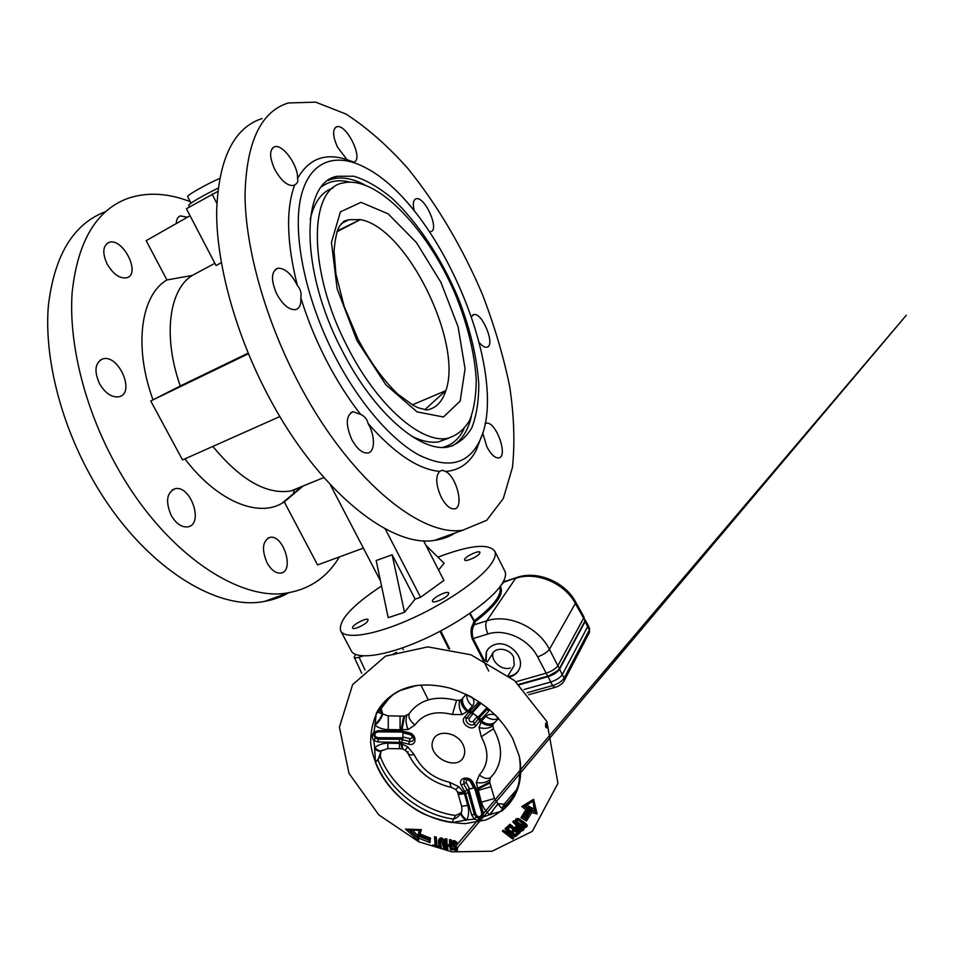 <?xml version="1.0" encoding="UTF-8"?>
<svg xmlns="http://www.w3.org/2000/svg" width="954" height="954" viewBox="0 0 954 954"><rect width="100%" height="100%" fill="white"/><g stroke="black" fill="none" stroke-linecap="round" stroke-linejoin="round"><path stroke-width="1.43" d="M517.533 821.871L517.95 822.288C520.18 825.007 522.494 826.212 524.915 825.89L519.012 820.5C517.462 819.975 516.973 820.44 517.533 821.871M517.807 822.276L516.889 820.333L519.572 819.88L525.01 824.161L525.571 825.425L524.032 826.522L517.879 822.348M526 823.898C530.4 827.13 521.683 829.825 519.167 825.46L516.233 822.801C513.013 814.418 522.875 820.822 526 823.898L519.942 819.367C518.213 818.091 516.961 818.246 516.197 819.808L516.746 822.145L522.387 826.701L526.632 825.246L525.952 823.934M525.559 824.828L525.571 825.425C525.618 828.322 520.335 825.317 517.76 822.408L516.889 820.333M517.807 818.604L517.986 819.438M475.39 709.442L474.52 708.774M462.857 744.358C456.966 731.897 436.837 729.19 433.128 740.185C425.687 756.319 458.433 772.931 464.026 755.711C465.266 752.146 464.872 748.353 462.857 744.358C456.966 731.897 436.837 729.19 433.128 740.185C425.687 756.319 458.433 772.931 464.026 755.711C465.266 752.146 464.872 748.353 462.869 744.358M454.021 840.927L454.187 841.666M457.407 848.595L456.763 848.714M453.46 841.69L452.208 843.074L456.692 848.333L455.595 849.43M440.152 846.794L439.555 847.486C439.365 845.864 436.193 838.459 441.547 837.958C446.627 840.379 443.753 846.758 445.518 848.726L444.182 841.058C443.121 838.077 441.511 837.493 439.365 839.329L440.14 846.77L440.748 846.735M440.557 846.031L440.223 846.627M440.414 839.222L440.343 837.946M444.707 846.866L444.886 847.605M445.518 848.726L443.693 848.356L444.29 847.665L443.419 840.939C442.537 839.115 441.428 838.733 440.08 839.818L441.368 847.879L439.555 847.486M443.693 848.356L441.487 839.925C440.14 842.716 440.104 845.363 441.368 847.879M521.206 829.157L518.117 827.094L518.129 829.551L521.85 828.954L520.908 829.801L518.129 829.551M436.956 845.816L438.792 846.21L439.162 847.402L433.295 846.043L432.889 844.91L435.167 845.423L434.475 836.741L436.3 837.052L436.956 845.816L436.3 837.052M435.93 837.362L436.67 845.769M441.118 838.184L441.165 839.15M436.419 844.743L435.167 845.423M517.247 819.617L516.973 818.818M526.644 825.031L525.463 825.687M517.151 826.653L516.925 825.747M522.685 828.454L521.695 829.098M517.891 825.138L517.807 826.295M417.924 838.089L417.792 835.692L412.557 830.183M419.438 832.413L418.734 832.496L419.319 832.77M419.677 834.023L430.469 838.077L429.956 842.597L418.782 838.184L418.484 833.331L417.792 835.692M490.785 814.692C492.693 810.006 495.305 806.488 498.608 804.127C499.693 806.631 500.91 807.847 502.269 807.764L501.601 811.174L489.652 814.656C485.693 811.484 482.951 807.346 481.412 802.219L476.273 782.542L479.361 774.922C488.722 764.524 489.366 751.812 481.305 736.81L479.027 727.604L481.054 722.297C485.729 725.398 489.64 726.173 492.801 724.611L494.494 722.727C490.273 724.957 485.944 724.36 481.508 720.962L485.896 716.382C487.816 714.439 490.857 713.878 495.019 714.713M472.91 697.863C474.353 701.309 474.21 704.04 472.468 706.043L468.271 710.754L462.13 714.57L452.434 714.51C435.704 710.325 423.218 713.795 415.002 724.945L408.133 729.548L401.98 729.536L404.651 716.084L400.06 716.06L400.084 729.727L388.266 729.607C383.162 729.524 378.75 728.057 375.017 725.231L376.21 713.532C381.385 703.336 389.447 695.633 400.406 690.41L393.835 693.952L380.074 706.89C373.622 717.73 370.498 729.87 370.701 743.297C373.908 770.546 393.93 797.818 421.716 812.999C436.05 819.51 450.562 823.04 465.254 823.612L485.658 820.023C497.94 814.68 507.635 806.643 514.719 795.91C519.87 783.926 521.421 770.749 519.346 756.379L512.68 738.515C498.954 713.902 477.894 697.064 449.501 688.013C426.772 682.515 408.217 684.495 393.835 693.952C400.847 689.504 408.884 686.63 417.947 685.318M471.825 782.387L476.952 790.794L483.129 812.355L483.034 817.125C480.661 820.023 477.763 820.69 474.341 819.128L471.681 815.014L465.624 793.525L464.443 793.645L467.746 805.45C469.141 810.566 468.867 815.384 466.935 819.88L452.148 822.575C419.223 818.258 386.62 792.512 375.459 762.437L374.672 747.686C378.464 744.704 382.9 743.202 388.004 743.178L400.859 743.488L407.68 746.839L414.155 754.626C421.525 769.222 433.354 778.452 449.656 782.316L458.934 786.8L463.859 792.631L464.443 793.645L458.433 794.563M400.859 743.488L402.135 748.83L399.428 748.723L399.619 739.255L402.254 739.338L402.564 737.752L402.815 739.41L401.419 742.379L378.237 741.973L373.849 740.554C371.726 737.8 371.774 734.938 373.98 731.968L378.428 730.645L399.893 730.8L399.833 731.706L378.404 731.432L375.149 732.565L378.368 731.432M480.208 702.8L470.549 713.318L472.206 711.398L471.204 712.59L472.397 712.793L468.521 712.376L478.658 702.18M488.889 709.096L488.472 711.612L480.518 720.008L479.683 717.313L478.598 718.445L479.779 721.045L475.629 726.077C471.312 731.849 459.613 722.81 464.419 717.432L468.521 712.376L466.983 711.457C462.785 707.713 460.77 703.933 460.961 700.093L456.572 700.355C435.227 695.12 419.366 699.628 408.992 713.89L404.651 716.084M481.949 815.885L481.949 815.885C480.446 818.222 478.503 818.592 476.118 817.006L474.317 814.227L468.247 792.75L465.624 793.525L464.848 791.832L467.233 789.626M381.206 751.168L381.803 750.5M461.688 806.44L461.974 810.554L460.997 812.927L455.583 815.491C423.254 811.341 391.247 786.096 380.324 756.558L380.92 751.561M402.862 748.973L401.419 742.379L408.729 744.192C416.862 746.493 417.22 734.425 409.027 732.708L401.706 730.919L401.968 731.968L409.135 733.554M455.499 789.411L457.216 791.367C458.015 792.655 460.043 792.857 463.298 791.963L464.848 791.832L461.366 785.214L463.763 783.806L463.99 779.907C466.661 778.094 469.177 778.75 471.55 781.886L472.874 782.375C469.261 774.898 457.204 777.915 461.366 785.214M472.874 782.375L476.356 789.041L489.652 782.089L490.392 777.737L494.136 773.444C502.889 760.433 502.651 745.527 493.421 728.749L492.801 724.611M495.245 714.951L498.596 718.457L494.494 722.727M498.537 718.398L496.664 716.394M507.409 827.392L510.235 824.864L506.574 827.309L510.008 824.22L520.18 832.544L515.458 836.67L508.112 834.559L513.836 838.065L512.68 839.067L502.341 831.125L503.342 830.218L510.008 833.653L505.012 828.692L506.55 827.285L505.978 828.644L505.012 828.692M508.84 826.116L507.814 828.931L514.933 834.631L517.187 832.651L514.85 831.125L513.359 832.437L511.761 831.184L513.252 829.873L510.199 826.915L507.945 828.931M481.245 721.629L480.518 720.008L479.779 721.045L481.054 722.297L481.245 721.629C485.538 725.135 489.474 725.994 493.039 724.217L493.361 723.919M516.508 789.793L504.129 804.162L497.928 803.662L489.652 814.656L483.034 817.125L482.044 815.646M497.928 803.662L494.446 798.486L489.652 782.089M475.414 789.077L475.903 790.949L476.952 790.794L490.964 786.68M477.811 789.256L489.879 783.043M455.583 815.491L453.567 819.057C456.787 818.091 459.256 816.04 460.997 812.927C460.508 814.597 462.13 817.089 465.862 820.428M374.397 748.83C377.569 751.013 379.799 751.812 381.087 751.239L378.022 759.861C388.993 789.507 421.119 814.859 453.567 819.057L452.148 822.575M469.595 788.946L466.16 782.399L463.763 783.806L466.888 789.745L474.508 787.777L468.76 789.149L475.676 813.822L477.036 815.944L474.341 819.128L466.935 819.88C462.642 816.779 460.794 814.215 461.402 812.212M457.336 791.558L457.336 791.617C457.801 792.893 459.971 793.239 463.859 792.631M472.063 697.386L468.223 695.335M401.181 729.607L400.084 729.727L399.893 730.8L401.706 730.919L401.98 729.536L401.181 729.607L403.709 716.12M479.874 702.979L471.908 711.624L468.271 710.754C463.859 707.343 461.998 703.17 462.678 698.245L461.366 699.747C460.997 704.016 463.084 707.808 467.615 711.135M466.136 694.297L462.678 698.245M435.692 845.602L436.705 845.84M438.399 846.222L436.777 845.864M433.891 845.363L433.295 846.043M393.68 654.647L396.566 652.369L392.44 654.551L393.68 654.647M433.51 845.053L432.889 844.91M469.606 792.345L468.247 792.75L467.448 790.139L468.927 789.721M468.831 789.375L467.281 789.614M399.857 731.539L401.765 731.635M402.815 739.41L402.946 732.207L402.803 739.362M402.206 732.028L378.344 731.861L376.055 732.553C374.528 734.031 374.505 735.51 375.983 737.001L378.249 737.716L399.619 737.8L399.619 739.255L378.249 739.159L375.28 738.205L373.789 735.117L375.065 732.589M400.06 716.06L388.278 715.894L382.757 714.033C381.493 718.231 378.905 721.963 375.017 725.231L373.98 731.968L375.149 732.565L373.789 735.117L374.278 733.543M382.125 750.202L381.445 750.822C379.93 751.323 377.665 750.285 374.672 747.686L373.849 740.554L375.983 737.001M470.549 713.318L473.208 713.425L477.191 716.502L478.085 719.256L478.216 716.907L478.336 718.756M488.472 711.612L487.577 708.894L479.683 717.313L479.218 715.929L487.053 707.57M472.397 712.793L478.014 717.122L478.383 718.684M380.551 752.205L381.445 750.822L387.741 748.592L388.004 743.178M407.68 746.839L405.295 750.238L402.481 748.854M387.694 748.592L399.368 748.723M476.022 790.961L482.044 812.486L483.129 812.355M382.757 714.033L381.135 708.512L378.762 711.756C378.786 712.757 379.93 713.353 382.184 713.532C381.183 717.623 378.714 721.188 374.767 724.193M545.569 726.829L545.736 723.168L546.857 724.324L546.845 727.95L545.569 726.829M452.542 849.036L452.029 848.142L453.949 848.488C458.946 850.956 452.148 845.745 451.481 843.264C452.518 839.902 454.402 839.747 457.109 842.787L457.598 844.23L455.797 843.861C451.6 840.152 454.641 846.925 457.348 848.023C458.063 851.004 456.465 851.338 452.542 849.036L453.186 848.511L454.414 849.263M513.932 820.714L524.235 828.99C522.565 831.423 520.133 831.96 516.925 830.6C514.814 828.811 514.683 827.201 516.508 825.747L512.739 821.764L513.932 820.714L524.235 828.99M535.194 811.627L531.497 809.612L531.104 810.495L535.254 811.83L532.988 800.644L524.235 806.464L527.789 808.92L525.916 809.707L521.731 806.547L533.584 799.309L537.09 813.917L531.712 812.569L526.441 821L520.991 817.638L522.971 816.946M418.782 838.184L418.401 840.712L405.498 829.074L421.406 829.658L419.951 833.939L419.08 834.07L420.082 830.493M446.949 839.055L446.997 844.493L449.537 844.994L449.477 839.58L451.314 839.961L452.315 850.002L450.443 849.668L449.716 846.544L447.164 846.043L447.891 849.191L446.043 848.833L445.113 838.697L446.949 839.055L445.113 838.697M507.957 828.084L510.39 825.878L514.194 829.575L513.252 829.873M508.911 826.176L510.295 824.948M512.727 830.898L513.347 831.387L514.85 830.028L514.85 831.125M514.289 829.384L513.371 831.339M518.26 831.769L517.187 832.651M515.756 834.285L516.46 834.643L519.095 832.21M516.877 833.307L516.496 834.476M517.008 833.414L518.642 831.971M503.664 830.719L502.341 831.125M503.342 831.041L512.536 837.886M513.121 833.963L512.775 834.643L510.008 833.653M510.33 833.832L503.342 830.218M514.933 834.678L506.705 827.822L505.978 828.644M516.77 835.561L515.685 835.132M505.978 832.043L515.22 835.597M512.274 837.326L507.623 834.261M505.763 832.58L508.112 834.559M517.306 825.651L515.971 827.118L517.342 829.873C519.811 830.934 521.743 830.529 523.126 828.68M517.724 824.995L516.508 825.747M513.765 821.704L517.473 825.484M522.291 828.227L521.85 828.954M521.778 829.002L518.082 829.598M518.368 825.544L518.117 827.094M516.794 827.38L517.903 829.646L516.794 827.38L518.141 825.997M447.068 847.307L447.259 848.07M446.997 844.493L446.639 839.246L445.673 839.174M445.816 839.21L446.71 847.963M450.944 844.028L450.288 845.208L449.537 844.994M450.944 840.271L451.814 849.394L451.003 840.128L449.477 839.58M451.469 848.13L451.659 848.881M450.992 844.695L449.716 846.544M450.371 845.816L451.099 848.786M446.997 844.695L450.395 845.757M447.164 846.043L446.782 845.065M456.787 842.764L456.179 841.643C454.545 840.426 453.269 840.569 452.351 842.096L451.481 843.264M452.661 841.547L452.351 842.096C453.758 840.498 455.237 840.712 456.787 842.776L456.883 842.811M456.62 842.513L455.797 843.861M455.368 849.525L457.467 849.084L457.419 848.38L453.007 842.513L455.785 842.299L456.286 843.133M528.015 808.479L522.959 816.958M537.09 813.917L535.254 811.83L533.906 805.462M528.361 807.788L530.114 806.941L526.93 805.2L532.976 800.978L534.168 809.147L531.175 807.513L531.497 809.612L526.083 818.759L526.441 821M418.997 833.808L420.213 830.29L405.498 829.074M524.235 806.464L521.731 806.547M531.104 810.495L531.712 812.569M524.08 806.547L532.976 800.716L533.584 799.309M526.93 805.2L526.167 805.236M523.913 815.575L525.296 815.229L530.114 806.941M523.579 816.075L526.441 818.007L526.298 815.897L525.296 815.229M534.168 809.147L534.824 810.149M407.275 829.706L420.118 830.493L421.406 829.658M429.61 838.304L429.956 842.597M418.246 836.622L418.401 840.712M519.62 832.472L510.151 824.757L520.18 832.544M516.46 834.643L516.734 835.549M517.76 832.508L514.933 834.631M510.342 825.949L510.199 826.915M514.003 829.753L511.761 831.184M513.347 831.387L513.359 832.437M515.196 835.68L515.458 836.67M513.013 837.695L513.836 838.065M512.501 838.053L512.68 839.067M514.075 821.239L523.651 828.931M513.729 821.728L512.739 821.764M446.818 845.59L447.891 849.191M451.027 848.977L450.443 849.668M446.639 848.142L446.043 848.833M451.814 849.394L452.315 850.002M450.038 840.057L451.314 839.961M446.579 839.317L446.663 844.576M457.026 843.479L457.598 844.23M452.876 848.297L452.029 848.142M448.63 648.72L440.032 631.321M440.808 630.916L449.668 648.911M518.821 684.471L548.347 676.1L557.494 670.9M585.219 619.957L585.088 621.603L559.545 669.219C557.41 672.343 553.582 674.824 548.049 676.648L519.203 684.817M487.232 662.028L491.966 654.635C494.804 646.442 509.436 647.981 513.574 656.996L514.266 665.343L512.739 667.872M504.117 579.996L504.928 581.415L503.784 582.25L516.985 577.444C537.519 570.122 565.364 582.369 575.536 601.819L575.357 603.441C564.47 582.87 535.933 571.088 515.565 578.362L486.731 620.851L474.341 624.751C471.991 628.197 471.598 632.8 473.16 638.56L487.923 633.993C485.526 628.447 485.121 624.059 486.731 620.851C508.148 613.494 538.08 626.838 549.421 649.34C547.107 652.286 543.184 654.802 537.627 656.877C528.647 638.977 505 628.245 487.923 633.993M488.734 671.056L472.278 639.001C470.405 632.896 470.656 627.959 473.053 624.19L474.341 624.751L475.271 621.614L473.935 621.209L469.666 613.529M518.737 670.257C516.579 673.5 513.407 675.492 509.221 676.231M486.099 661.444L486.492 651.785L487.446 649.936M509.996 676.851C514.611 675.599 517.772 672.868 519.477 668.635C524.891 656.376 507.91 639.86 494.828 644.594C490.761 645.906 487.911 648.41 486.278 652.119L485.598 661.194M518.737 684.388L547.763 676.159C553.332 674.311 557.208 671.819 559.354 668.671L584.909 621.078L583.741 616.511M537.627 656.877L546.177 673.154L515.887 681.788M547.763 676.159L546.177 673.154C551.817 671.282 555.741 668.754 557.923 665.582L583.586 618.168L575.357 603.441L549.421 649.34L559.354 668.671M583.836 616.701L584.909 621.078M470.095 613.231L474.281 620.768C493.862 605.754 502.341 594.545 499.693 587.139M503.7 580.879L504.749 581.439M355.52 654.432L354.172 657.163C354.626 658.045 356.247 658.057 359.038 657.211L363.092 655.923M510.307 668.003C501.685 670.9 490.487 660.955 493.063 652.727M523.973 689.539L550.661 682.05C556.313 680.19 560.225 677.662 562.395 674.442L587.736 626.528L587.879 624.846M191.027 203.166L187.652 196.679C185.911 195.868 206.052 184.36 219.515 178.517M189.548 206.923L188.773 205.432C187.366 204.681 203.214 195.308 218.037 188.188M441.201 497.213C435.847 485.026 435.322 476.416 439.639 471.371L442.406 470.25L445.518 471.467C456.99 476.869 464.407 508.506 454.176 508.935C449.811 509.031 445.494 505.119 441.201 497.213M267.096 562.92C261.503 549.564 262.433 541.061 269.863 537.4C283.35 533.978 294.905 571.351 280.822 573.068C275.849 573.509 271.27 570.122 267.096 562.92M351.835 439.651C345.443 424.554 345.837 415.252 353.016 411.723L360.636 414.406C364.607 416.087 367.099 419.152 368.125 423.564C375.363 435.847 375.232 452.268 367.648 453.007C362.21 453.245 356.939 448.797 351.835 439.651M171.267 515.494C165.364 501.685 166.568 492.789 174.904 488.794C190.585 484.429 204.239 524.33 187.866 526.846C181.737 527.538 176.204 523.746 171.267 515.494M276.898 294.297C270.769 280.345 271.031 271.675 277.686 268.289C284.709 267.919 291.256 273.619 297.338 285.401C300.486 289.086 301.655 293.212 300.832 297.767C301.297 304.529 299.544 308.476 295.573 309.633C289.205 310.122 282.98 305.006 276.898 294.297M99.633 383.913C93.933 371.201 94.923 362.89 102.579 358.978C118.427 353.493 135.778 393.108 119.143 396.733C112.023 397.806 105.524 393.537 99.633 383.913M274.8 169.454C269.338 157.255 269.255 149.683 274.549 146.761C282.67 143.625 298.626 165.96 297.493 178.589C298.459 181.093 297.517 183.228 294.667 184.981L293.474 185.493C287.345 186.006 281.12 180.664 274.8 169.454M107.301 264.341C102.185 253.18 102.698 245.893 108.851 242.471C122.577 236.89 141.407 273.917 126.858 277.745C119.965 278.914 113.443 274.442 107.301 264.341M337.549 147.178C332.624 136.1 332.326 129.303 336.655 126.787C346.493 123.126 364.273 160.057 353.695 162.073L347.053 159.7L337.549 147.178M176.287 223.558C176.371 219.456 177.718 216.904 180.342 215.902L187.437 217.226M414.263 210.929C412.569 203.941 413.177 199.899 416.087 198.778C424.768 195.82 440.021 230.236 430.683 231.667L429.622 231.739M471.598 316.501L473.816 314.582C482.438 312.077 495.973 346.254 486.743 347.244C484.668 347.542 482.235 346.063 479.445 342.796M486.325 423.194L485.026 423.707L486.325 423.194C495.973 420.845 508.804 457.216 498.56 457.956C494.768 458.027 490.869 454.307 486.874 446.794L482.712 432.854M448.249 594.64C445.601 598.468 433.104 603.763 432.544 601.318C430.922 598.599 447.879 589.966 448.762 593.066L448.249 594.64M367.433 621.531C364.523 625.24 353.135 630.212 352.61 628.018C351.048 625.526 367.29 616.904 368.137 619.766L367.433 621.531M479.54 553.63C477.191 557.053 465.123 562.168 464.658 559.95C463.227 557.565 479.23 549.599 479.969 552.342L479.54 553.63M504.583 570.623L504.976 571.398C506.383 574.761 505.107 579.34 501.136 585.16C489.986 601.545 454.509 626.122 418.997 641.386C383.46 656.734 355.067 659.918 351.084 650.485L340.876 631.238M437.91 557.16C469.773 545.116 488.758 543.16 494.852 551.317C496.163 554.489 494.78 558.901 490.714 564.541C479.266 580.449 443.527 604.788 407.99 620.243C372.43 635.781 344.239 639.526 340.542 630.618C338.61 620.207 352.288 605.337 381.552 586.018M294.178 490.153L293.26 494.041M288.776 592.696C281.502 596.918 273.488 599.792 264.759 601.33C214.829 612.027 137.626 562.288 90.093 474.913C59.673 419.76 44.254 355.759 48.332 306.043C54.295 255.374 73.291 223.94 105.345 211.728M339.362 556.933C327.651 576.574 310.849 588.475 288.943 592.637C239.812 602.988 162.967 552.104 115.076 463.429C84.429 407.465 68.557 342.713 72.134 292.675C77.572 241.684 96.08 210.285 127.657 198.456C147.023 191.897 167.892 192.97 190.251 201.676M455.308 532.892C449.167 536.84 442.262 539.32 434.583 540.346C390.925 548.335 317.062 490.249 267.06 393.561C235.161 332.564 216.391 263.352 216.63 211.466C218.585 158.805 233.706 127.836 261.992 118.558M296.992 379.811C264.866 317.801 245.488 247.73 245.023 195.51C246.227 142.563 260.609 111.725 288.168 102.984L315.655 102.138L345.968 114.051C366.896 127.562 387.443 145.592 407.585 168.142C436.98 204.311 462.666 247.945 482.342 294.226C494.303 325.338 503.414 356.033 509.651 386.31C514.087 415.825 515.017 442.859 512.453 467.412L503.295 498.548L486.731 520.264L462.952 530.15C420.499 537.639 347.375 478.085 296.992 379.811M297.493 178.589C308.726 158.734 325.254 152.437 347.053 159.7M297.338 285.401C286.653 242.614 285.771 209.141 294.667 184.981M360.636 414.406C348.055 398.295 336.547 380.109 326.101 359.861C315.702 339.552 307.283 318.863 300.832 297.767M334.484 355.341C305.578 299.007 292.484 235.089 300.701 197.967C308.953 160.737 335.665 151.626 365.728 167.832C441.774 206.851 513.145 381.302 478.431 443.276C466.578 465.063 446.448 468.819 418.031 454.545C390.52 439.126 358.406 401.944 334.484 355.341M439.639 471.371C418.329 469.451 394.491 453.508 368.125 423.564M481.758 435.68L476.237 450.228C469.404 463.322 459.172 470.405 445.518 471.467M341.949 350.213C299.592 269.529 300.784 182.059 337.179 176.299L353.743 176.204C365.895 179.912 378.464 187.103 391.45 197.752C417.327 221.507 441.535 258.343 458.23 298.065C470.179 328.581 477.024 357.333 478.777 384.295C478.789 401.097 476.511 415.491 471.968 427.464C466.089 437.671 458.087 444.194 447.963 447.032C420.368 452.625 373.431 412.677 341.949 350.213M310.229 219.289C314.152 202.153 321.772 191.718 333.065 187.974M448.964 438.065L438.649 441.869C430.612 443.133 421.477 441.153 411.234 435.93M347.435 346.839C307.617 270.864 308.547 188.379 342.915 183.001C377.39 174.63 430.063 231.822 456.799 297.946C468.08 326.781 474.555 353.898 476.213 379.322C476.237 395.147 474.114 408.694 469.845 419.951C464.348 429.538 456.871 435.68 447.402 438.351C421.358 443.682 377.08 405.76 347.435 346.839M337.227 230.928L360.302 219.623L349.069 219.706L341.282 223.594M412.307 404.878L445.828 390.651C442.31 401.765 436.014 408.217 426.927 409.993L418.544 407.907L413.523 405.557L398.056 394.3C383.794 380.801 370.462 362.46 358.06 339.278L344.132 306.258L335.915 273.989L334.055 251.057C335.104 238.786 336.905 230.486 339.457 226.17L344.132 221.066L349.069 219.706M424.78 409.731L445.828 390.651C463.215 342.701 406.487 227.171 360.302 219.623L336.917 231.798M190.061 215.735L146.153 240.647L166.926 279.963L192.279 275.432L214.865 263.304M293.868 493.313L292.52 494.864M302.943 486.182L284.268 501.911L317.587 564.935L363.379 548.109M284.268 501.911L281.955 503.307C257.842 517.652 216.868 501.148 184.921 458.874M192.279 275.432C169.12 289.456 162.633 336.273 180.282 385.988L150.744 400.966L182.536 459.935L279.892 416.54M152.95 399.678C133.369 346.052 141.025 294.869 166.926 279.963M180.282 385.988L248.171 353.135M221.316 262.684L216.021 265.522L186.4 208.723L217.667 191.48M216.82 203.297L212.038 194.056M281.955 503.307L301.082 487.279L291.042 490.928C266.703 494.923 240.635 480.089 212.837 446.424M415.133 599.112L404.496 612.289L388.206 617.679L376.186 560.535L392.166 554.787L415.133 599.112L420.595 597.287L443.908 580.437L423.528 540.691M385.154 528.766L420.595 597.287M330.287 484.656L380.467 580.903M425.901 545.33L444.087 563.242L438.59 570.051M150.744 400.966L248.422 353.743M404.496 612.289L392.166 554.787M519.012 820.5L519.572 819.88M519.167 825.46L519.644 824.781M408.634 829.849L417.447 837.66L410.172 829.992M419.319 830.481L418.734 832.496M405.295 750.238L407.93 753.29C408.622 754.757 410.697 755.21 414.155 754.626M408.002 751.585L407.93 753.29M451.624 787.455L455.547 789.447L458.934 786.8M408.026 753.493C417.136 771.464 431.53 782.757 451.218 787.372L449.656 782.316M408.133 729.548C405.963 724.468 405.51 719.805 406.774 715.572M415.002 724.945C410.303 721.355 408.3 717.67 408.992 713.89M462.13 714.57C459.446 709.49 458.588 704.827 459.566 700.594M452.434 714.51L456.572 700.355M479.027 727.604C484.692 728.975 489.199 728.427 492.538 725.982M481.305 736.81L493.421 728.749M476.273 782.542C481.853 783.472 486.301 782.578 489.593 779.871M479.361 774.922C483.595 778.333 487.208 779.263 490.213 777.737L490.75 777.331M507.445 827.368L507.993 828.012M416.743 685.485L400.406 690.41C390.269 695.478 383.055 702.597 378.738 711.767L376.21 713.532M501.601 811.174C517.044 798.51 523.138 781.111 519.87 758.99M485.896 716.382C490.106 719.602 494.267 720.27 498.382 718.386M504.129 804.162L502.269 807.764C510.295 801.432 515.852 793.287 518.952 783.341L520.49 763.319M494.446 798.486L481.412 802.219M380.324 756.558L375.459 762.437M467.746 805.45L461.819 806.213M466.756 694.595C466.566 699.163 468.474 702.979 472.468 706.043M435.167 837.207L435.99 845.399M477.036 815.944C478.968 817.125 480.458 816.779 481.531 814.907L482.08 815.491M481.531 814.907L481.591 812.45L474.675 788.326M390.067 697.076L381.099 708.595M395.767 692.723L394.861 693.331M471.681 815.014L475.676 813.822M378.428 730.645L378.392 731.587L399.833 731.706L409.29 733.757C411.627 734.341 413.13 735.975 413.774 738.67C413.607 736.226 412.211 734.556 409.588 733.674L409.027 732.708M413.774 738.67C413.428 740.924 411.961 741.854 409.373 741.437L408.729 744.192M402.91 732.863L410.137 734.628C412.987 736.691 412.951 738.05 410.029 738.694L409.373 741.437L402.826 739.827M378.249 737.716L378.237 741.973M399.619 737.8L402.23 737.752M410.029 738.694L402.815 736.929M478.085 719.256L474.376 723.776L475.629 726.077M477.191 716.502L473.112 721.474L474.376 723.776C471.455 727.687 463.525 721.57 466.792 717.921L464.419 717.432M473.112 721.474C470.179 722.44 468.855 721.415 469.141 718.422L466.792 717.921L470.477 713.389M471.169 712.59L472.48 712.71M478.216 716.907L479.218 715.929M481.174 703.134L472.6 712.578M487.434 707.88L487.577 708.894M480.077 702.812L472.206 711.398L473.482 711.517M480.673 702.788L477.179 702.931M469.141 718.422L473.208 713.425M466.16 782.399C466.148 779.454 467.508 779.12 470.239 781.398L473.673 787.956M388.266 729.607L388.278 715.894M410.137 734.628L410.101 734.02M471.014 781.314L470.239 781.398M525.916 809.707L520.991 817.638M430.469 838.077L419.951 833.939M514.838 830.075L518.07 832.174M506.002 828.621L512.811 834.595M517.569 829.408L516.925 830.6M518.129 826.033L522.077 828.68M449.644 845.077L446.925 844.552M450.181 840.092L450.3 845.184M456.274 843.145L456.954 843.288M528.313 807.871L524.915 806.023M526.083 818.759L531.151 810.351M522.935 817.006L526.036 818.902M531.175 807.513L526.298 815.897M418.436 836.038L429.312 840.438M418.866 835.31L429.407 839.592M506.562 827.452L507.814 828.931M514.933 834.726L516.591 835.573M500.266 586.364C504.69 593.591 496.354 605.337 475.271 621.614L473.935 621.209L473.053 624.19M484.465 660.621L473.16 638.56L472.278 639.001M503.02 582.167L503.784 582.25L501.315 584.897M381.66 713.377L379.871 709.537M402.373 647.909L403.303 649.793M420.881 685.02L428.286 699.854M359.038 657.211L365 669.982M548.049 676.648L552.545 685.616C558.114 683.803 561.966 681.299 564.1 678.127L559.545 669.219M585.088 621.603L589.322 629.986L589.489 628.376M526.978 692.759L552.545 685.616L554.608 687.524L555.347 686.975M528.719 694.715L554.608 687.524C559.271 686.141 562.502 683.827 564.303 680.572L564.1 678.127L589.322 629.986L589.071 633.134M587.974 625.037L589.548 628.507L589.5 632.311L563.85 681.442M328.498 180.294L332.183 179.03C341.878 176.609 352.682 178.517 364.619 184.754M471.383 416.349C467.985 430.946 461.45 440.903 451.755 446.222M321.689 186.686C329.547 180.914 338.897 179.376 349.736 182.071M463.894 429.193C459.029 438.995 451.957 445.053 442.716 447.39M356.844 340.375L337.132 288.752L331.443 242.423L340.423 211.836L361.029 202.331L388.171 213.863L416.409 242.543L440.986 282.479L458.123 326.936L465.063 368.828L460.174 401.05L443.443 416.993L417.053 411.889L385.857 384.784L356.844 340.375M526.632 825.246L519.894 819.486C518.833 818.389 517.593 818.496 516.197 819.808L516.484 819.247M517.08 819.951L517.748 818.604M453.77 848.464L906.3 315.273L457.133 848.046M445.041 848.118L444.147 841.142M440.998 838.196L440.08 839.818C439.842 838.685 439.961 844.684 440.915 847.295M490.392 777.737L494.136 773.444M458.325 794.754L461.676 806.38M457.419 791.832L458.314 794.706M435.465 845.578L433.176 845.053M475.903 790.961L482.044 812.486L482.032 815.67M471.598 782.208L475.903 790.949M464.98 779.179L463.99 779.907C465.099 777.772 467.627 778.536 471.586 782.173M546.857 721.51L514.576 680.643L470.871 654.766L427.845 646.884L385.547 656.102L352.622 684.614L339.421 727.175L348.985 773.36L378.833 814.919L418.746 841.774L451.934 851.862L492.121 851.218L532.332 831.328L557.935 783.365L546.857 721.51M516.937 827.094L517.772 825.401M453.198 842.167L453.877 840.927M527.789 808.92L522.852 817.101M429.67 838.327L419.08 834.07M429.288 840.82L429.574 838.292M418.257 836.527L417.852 838.566M515.446 834.547L517.831 832.472M514.063 829.718L512.572 831.041M513.335 838.017L506.18 833.164M503.569 830.672L511.809 834.5M515.899 835.525L506.598 828.072M447.414 848.583L446.746 845.363M446.71 844.636L449.99 845.28M457.467 849.084L455.762 846.687C453.126 844.302 452.22 842.907 453.007 842.513M456.68 848.881C456.036 849.728 455.058 849.62 453.722 848.559M452.458 848.333L453.782 848.571M508.196 675.444L514.266 665.343M575.536 601.819L583.788 616.594M504.928 581.415L516.281 577.671M354.22 657.27L361.697 673.238M585.279 620.064L587.926 624.942M442.406 470.239L439.901 471.216M269.863 537.4L267.764 538.223M353.016 411.723L350.667 412.736M174.904 488.794L172.185 489.974M277.686 268.289L275.289 269.541M102.579 358.978L99.812 360.421M274.549 146.761L272.689 147.834M108.851 242.471L106.693 243.711M336.655 126.787L335.283 127.574M180.342 215.902L178.732 216.82M416.087 198.778L414.942 199.362M473.816 314.582L472.695 315.094M494.852 551.317L504.976 571.398M288.943 592.637L264.759 601.33M462.952 530.15L434.583 540.346M478.431 443.276L476.237 450.228M337.179 176.299L328.331 180.413M447.402 438.351L438.649 441.869M323.847 477.56L291.042 490.928"/></g></svg>
